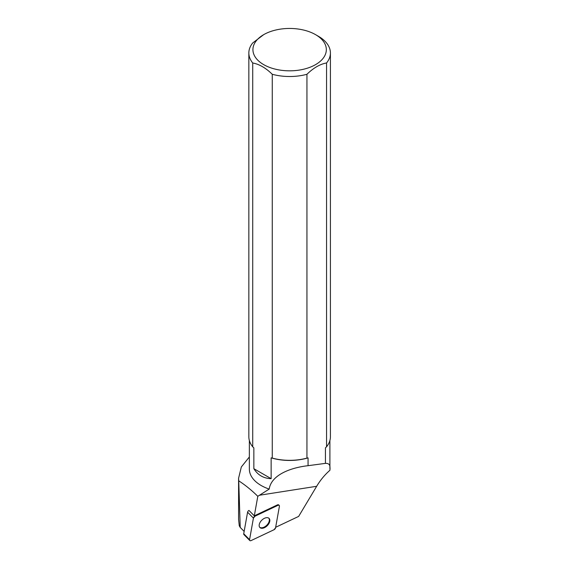 <?xml version="1.0" encoding="UTF-8"?>
<svg xmlns="http://www.w3.org/2000/svg" width="569" height="569" viewBox="0 0 569 569"><rect width="100%" height="100%" fill="white"/><g stroke="black" fill="none" stroke-linecap="round" stroke-linejoin="round"><path stroke-width="0.85" d="M249.77 540.514A1.942 1.166 135.3 0 0 251.157 540.55L273.981 529.746A1.942 1.166 135.3 0 0 275.56 527.833L279.415 506.282A1.942 1.166 135.3 0 0 279.215 505.421A1.942 1.166 135.3 0 0 277.828 505.386L254.997 516.19A1.942 1.166 135.3 0 0 253.425 518.096L249.563 539.647A1.942 1.166 135.3 0 0 249.77 540.514L243.93 534.611A1.942 1.166 -44.7 0 1 243.731 533.75L247.586 512.2A1.942 1.166 -44.7 0 1 248.938 510.414L254.307 515.841L257.807 496.303C251.512 490.137 245.154 484.98 238.731 480.833L238.589 478.202L241.341 466.957L249.357 456.964M260.417 527.911A6.465 3.876 135.3 0 0 267.594 525.329A6.465 3.876 135.3 0 0 269.087 518.416A6.465 3.876 135.3 0 0 261.768 520.215A6.465 3.876 135.3 0 0 259.898 527.513A6.465 3.876 135.3 0 0 260.417 527.911M329.899 467.007A40.435 23.343 180 0 1 330.041 468.422L329.899 467.739M330.041 468.422L329.913 470.286C324.814 474.745 320.397 480.072 316.663 486.289L298.647 516.41L275.659 527.292M238.589 478.202L238.589 519.461L239.286 525.827L240.225 527.435L238.731 480.833M244.151 531.403L240.225 527.435M249.357 440.513L249.357 469.062A40.271 23.251 0 0 0 269.194 489.091L257.807 496.303M329.885 468.451C330.361 464.916 328.875 463.223 325.432 463.372L308.064 465.691C290.162 467.711 271.207 475.122 269.194 489.091M308.064 465.691L308.064 457.874A40.271 23.251 180 0 1 271.143 457.86L271.143 478.664C263.596 478.422 257.835 475.094 253.852 468.685L253.852 447.881L252.721 446.807L252.721 62.995A40.783 23.542 180 0 1 248.845 52.974A40.783 23.542 180 0 1 252.7 42.974L263.675 34.659A36.701 21.188 0 0 0 262.145 63.685A36.701 21.188 0 0 0 312.239 66.331A36.701 21.188 0 0 0 319.856 37.625A36.701 21.188 0 0 0 315.582 34.659A36.701 21.188 0 0 0 263.675 34.659M315.582 34.659L318.462 36.324A40.783 23.542 180 0 1 323.22 39.617A40.783 23.542 180 0 1 330.411 52.974A40.783 23.542 180 0 1 326.556 62.967L326.556 446.786L325.432 447.853L325.432 463.372M326.556 62.967C320.02 64.126 313.483 67.896 306.94 74.29A40.783 23.542 180 0 1 272.267 74.276L272.267 458.095A40.783 23.542 -0 0 0 306.94 458.109L306.94 74.29M306.94 458.109L308.064 457.874M248.845 52.974L248.845 436.786A40.783 23.542 -0 0 0 252.721 446.807M252.721 62.995C259.229 64.155 265.744 67.91 272.267 74.276M272.267 458.095L271.143 457.86M326.556 446.786A40.783 23.542 -0 0 0 330.411 436.786L330.411 52.974M271.143 478.664L253.852 468.685M279.215 505.421L278.753 504.952A1.942 1.166 135.3 0 0 277.366 504.916L254.535 515.72A1.942 1.166 135.3 0 0 254.307 515.841M259.677 527.264A6.465 3.876 135.3 0 0 259.948 527.442A6.465 3.876 135.3 0 0 266.939 525.059A6.465 3.876 135.3 0 0 268.838 518.203M273.981 529.746L275.56 527.833L279.415 506.289C279.457 505.293 278.924 504.995 277.821 505.386L255.004 516.19L253.425 518.103L249.571 539.64C249.528 540.642 250.054 540.941 251.164 540.543L273.981 529.746M277.828 505.386L277.366 504.916M254.535 515.72L254.997 516.19M243.731 533.75L249.563 539.647M253.425 518.096L247.586 512.2M316.663 486.289L259.393 495.25M329.899 467.661L329.899 440.513"/></g></svg>
